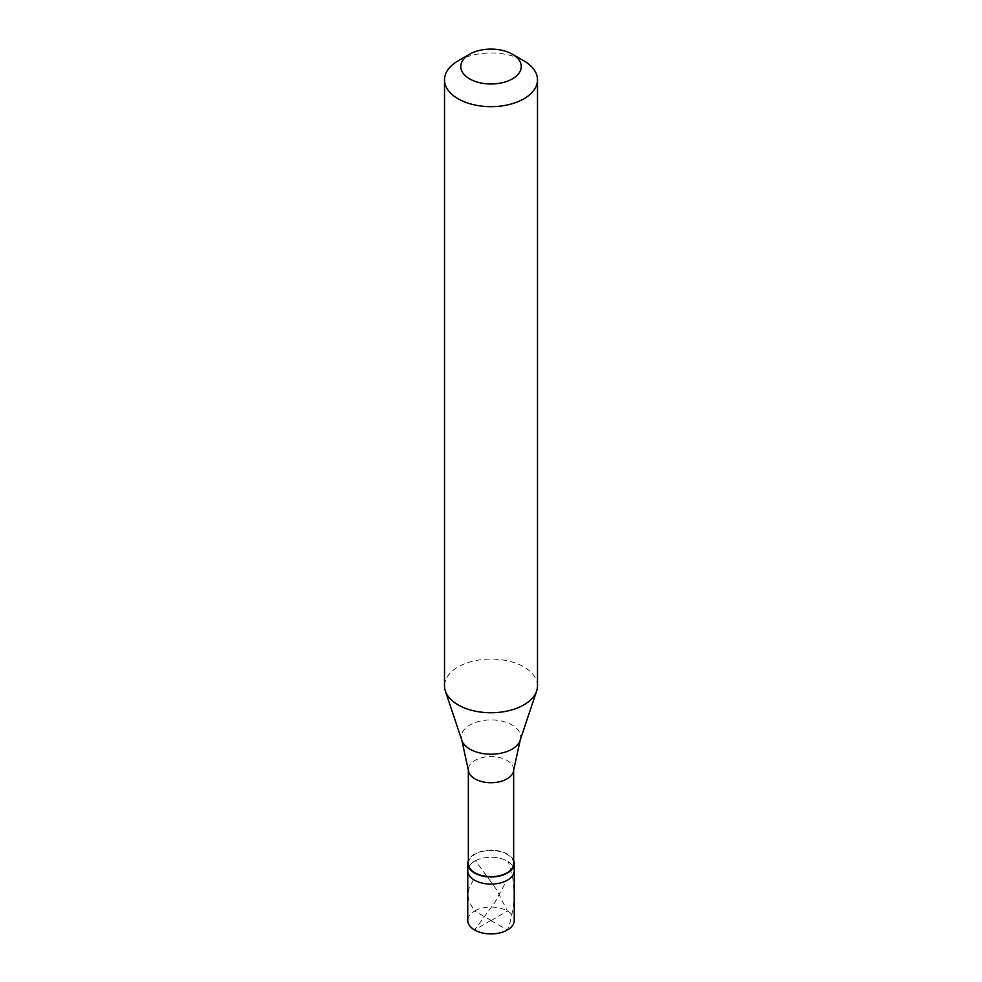 <?xml version="1.0" encoding="UTF-8"?>
<svg xmlns="http://www.w3.org/2000/svg" width="982" height="982" viewBox="0 0 982 982"><rect width="100%" height="100%" fill="white"/><g stroke="black" fill="none" stroke-linecap="round" stroke-linejoin="round"><path stroke-width="0.74" stroke-dasharray="4.91 3.68" d="M491.16 920.404L474.564 911.014A23.237 13.417 0 0 0 467.763 920.502M474.564 861.202A23.237 13.417 0 0 0 467.763 870.69A23.237 13.417 0 0 1 474.564 861.202A23.237 13.417 180 0 1 499.899 858.293A23.237 13.417 180 0 1 514.237 870.69A23.237 13.417 180 0 0 499.899 858.293A23.237 13.417 180 0 0 474.564 861.202M473.508 879.897L469.2 887.703L467.763 894.897L469.371 902.102L474.564 911.014A23.237 13.417 180 0 1 499.899 908.104A23.237 13.417 180 0 1 514.237 920.502M513.66 860.588A23.237 13.417 180 0 0 497.432 850.682A23.237 13.417 180 0 0 474.564 854.082A23.237 13.417 0 0 0 468.34 860.588M513.66 863.571A22.66 13.085 180 0 0 499.666 851.48A22.66 13.085 180 0 0 474.981 854.315A22.66 13.085 0 0 0 468.34 863.571M513.66 770.048L513.66 769.643A22.66 13.085 180 0 0 499.666 757.552A22.66 13.085 180 0 0 474.981 760.387A22.66 13.085 0 0 0 468.34 769.643A22.66 13.085 0 0 0 468.377 770.44M537.485 685.902A46.485 26.833 180 0 0 508.786 661.107A46.485 26.833 180 0 0 458.128 666.925A46.485 26.833 0 0 0 444.515 685.902M513.66 769.643A22.66 13.085 180 0 1 513.623 770.44M458.128 60.847A46.485 26.833 180 0 1 523.872 60.847M490.828 920.404L474.564 929.991L494.977 902.262L506.307 881.161M490.84 920.6L507.436 929.991L510.137 922.123L513.316 907.785L514.224 893.068L512.8 878.399L508.492 862.233M491.172 920.6L507.436 911.014L496.487 889.483L475.693 860.968M520.153 740.305A29.693 17.148 180 0 0 504.92 721.917A29.693 17.148 180 0 0 469.997 724.937A29.693 17.148 0 0 0 461.847 740.305"/><path stroke-width="1.47" d="M467.763 863.571L467.763 920.502A23.237 13.417 0 0 0 482.101 932.9A23.237 13.417 0 0 0 507.436 929.991A23.237 13.417 180 0 0 514.237 920.502L514.237 870.69A23.237 13.417 180 0 1 507.436 880.179A23.237 13.417 0 0 1 482.101 883.088A23.237 13.417 0 0 1 467.763 870.69A23.237 13.417 0 0 0 482.101 883.088A23.237 13.417 0 0 0 507.436 880.179A23.237 13.417 180 0 0 514.237 870.69L514.237 863.571A23.237 13.417 180 0 1 507.436 873.059A23.237 13.417 0 0 1 482.101 875.969A23.237 13.417 0 0 1 467.763 863.571A23.237 13.417 0 0 1 468.34 860.588M468.34 770.048L468.34 863.571A22.66 13.085 0 0 0 482.334 875.662A22.66 13.085 0 0 0 507.019 872.826A22.66 13.085 180 0 0 513.66 863.571L513.66 770.048M461.847 740.305L468.377 770.44A22.66 13.085 0 0 0 482.984 781.868A22.66 13.085 0 0 0 507.019 778.886A22.66 13.085 180 0 0 513.623 770.44L520.153 740.305A29.693 17.148 180 0 1 512.003 749.18A29.693 17.148 0 0 1 482.297 753.452A29.693 17.148 0 0 1 461.847 740.305L445.362 690.984A46.485 26.833 0 0 0 477.375 711.569A46.485 26.833 0 0 0 523.872 704.88A46.485 26.833 180 0 0 536.638 690.984A46.485 26.833 180 0 0 537.485 685.902L537.485 79.824A46.485 26.833 180 0 1 523.872 98.801A46.485 26.833 0 0 1 473.214 104.62A46.485 26.833 0 0 1 444.515 79.824A46.485 26.833 0 0 1 458.128 60.847L469.629 54.206A30.209 17.443 0 0 0 469.642 78.879A30.209 17.443 0 0 0 512.371 78.879A30.209 17.443 180 0 0 512.371 54.206L523.872 60.847A46.485 26.833 180 0 1 537.485 79.824M444.515 79.824L444.515 685.902A46.485 26.833 0 0 0 445.362 690.984M513.66 860.588A23.237 13.417 180 0 1 514.237 863.571M458.128 60.847L469.629 54.206A30.209 17.443 180 0 1 512.371 54.206M520.153 740.305L536.638 690.984"/></g></svg>
